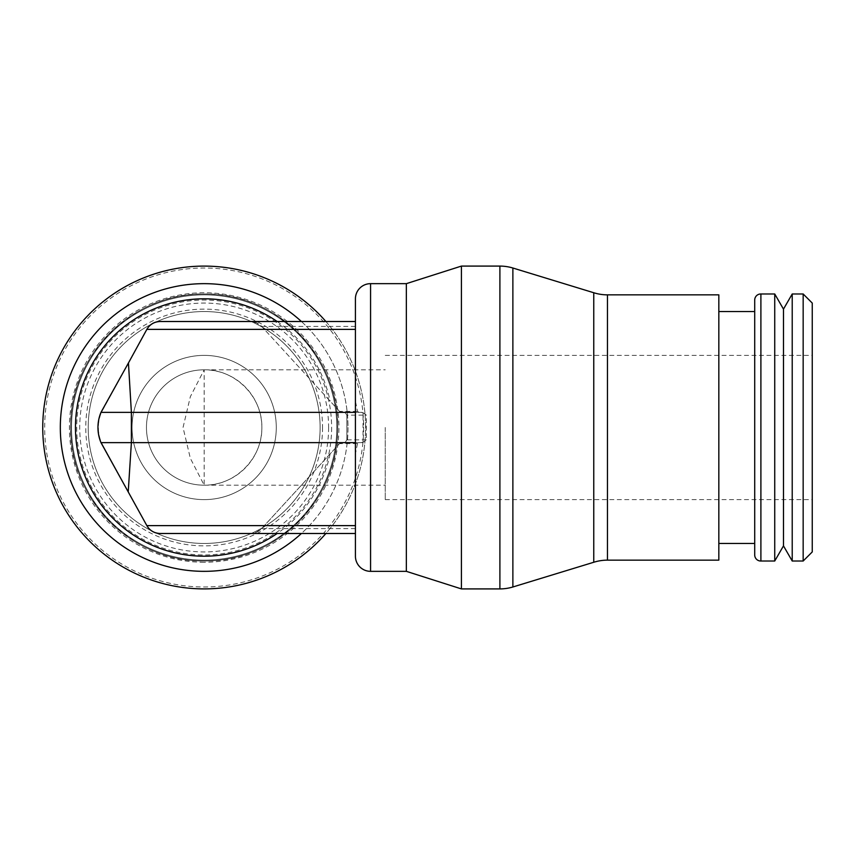<?xml version="1.0" encoding="UTF-8"?>
<svg xmlns="http://www.w3.org/2000/svg" width="855" height="855" viewBox="0 0 855 855"><rect width="100%" height="100%" fill="white"/><g stroke="black" fill="none" stroke-linecap="round" stroke-linejoin="round"><path stroke-width="0.64" stroke-dasharray="4.28 3.21" d="M760.897 561.019L760.897 293.981M754.709 554.959L754.709 300.041M774.737 561.019L774.737 293.981M783.479 545.875L783.479 309.125M792.222 561.019L792.222 293.981M803.166 561.019L803.166 293.981M812.25 551.935L812.25 303.065M754.709 543.459L754.709 311.541M718.831 560.143L718.831 294.857M461.422 588.913L461.422 266.087M406.349 571.343L406.349 283.657M355.424 556.21L355.424 453.887L355.424 533.488L250.494 533.488L255.763 532.547L261.032 529.224L339.531 443.627L341.765 442.644L361.205 442.644L343.956 442.644M160.131 533.488L250.494 533.488A15.144 15.144 0 0 0 261.662 528.582L339.531 443.627L341.765 442.644L358.972 442.644L357.486 443.627L355.424 453.887M362.167 442.644L357.988 442.644M361.045 442.634L363.151 442.281M363.044 412.687L366.335 415.124L366.335 439.876L363.044 442.313M363.151 412.719L361.045 412.367M355.424 525.622L355.424 321.512L355.424 401.113L357.486 411.373L358.972 412.356L341.765 412.356L361.205 412.356L343.956 412.356M357.988 412.356L362.167 412.356M355.424 401.113L355.424 298.79M345.292 442.281L343.817 442.634M357.486 411.373L339.531 411.373L341.765 412.356L339.531 411.373L261.662 326.418L256.596 322.795L250.494 321.512L160.131 321.512M343.817 412.367L345.292 412.719M346.874 415.124L345.228 412.687L346.874 415.124L346.874 439.876L346.874 415.124L363.044 415.124L363.033 412.356M345.228 442.313L346.874 439.876L345.228 442.313M301.409 321.512A143.843 143.843 0 0 1 301.409 533.488M348.006 427.5A143.843 143.843 0 0 1 204.163 571.343A143.843 143.843 0 0 1 60.32 427.5A143.843 143.843 0 0 1 204.163 283.657A143.843 143.843 0 0 1 348.006 427.5M325.894 321.512A161.413 161.413 0 0 1 325.894 533.488M336.806 427.5A132.643 132.643 0 0 1 204.163 560.143A132.643 132.643 0 0 1 71.521 427.5A132.643 132.643 0 0 1 204.163 294.857A132.643 132.643 0 0 1 336.806 427.5A132.643 132.643 0 0 1 204.163 560.143A132.643 132.643 0 0 1 71.521 427.5A132.643 132.643 0 0 1 204.163 294.857A132.643 132.643 0 0 1 336.806 427.5M363.033 442.644L363.044 415.124L366.335 415.124M339.531 411.373L261.662 326.418A15.144 15.144 0 0 0 250.494 321.512L355.424 321.512M146.857 525.622L101.382 442.644C97.352 432.566 97.352 422.477 101.382 412.356C137.452 346.521 137.452 346.521 101.382 412.356A39.373 39.373 0 0 0 101.382 442.644C137.452 508.479 137.452 508.479 101.382 442.644L100.986 442.644M146.857 329.378L100.986 412.356M320.112 427.5A115.959 115.959 0 0 1 204.163 543.459A115.959 115.959 0 0 1 88.204 427.5A115.959 115.959 0 0 1 204.163 311.541A115.959 115.959 0 0 1 320.112 427.5A115.959 115.959 0 0 1 204.163 543.459A115.959 115.959 0 0 1 88.204 427.5A115.959 115.959 0 0 1 204.163 311.541A115.959 115.959 0 0 1 320.112 427.5M70.644 427.5A133.519 133.519 0 0 1 204.163 293.981A133.519 133.519 0 0 1 337.682 427.5A133.519 133.519 0 0 1 204.163 561.019A133.519 133.519 0 0 1 70.644 427.5A133.519 133.519 0 0 1 204.163 293.981A133.519 133.519 0 0 1 337.682 427.5A133.519 133.519 0 0 1 204.163 561.019A133.519 133.519 0 0 1 70.644 427.5A133.519 133.519 0 0 1 204.163 293.981A133.519 133.519 0 0 1 337.682 427.5A133.519 133.519 0 0 1 204.163 561.019A133.519 133.519 0 0 1 70.644 427.5A133.519 133.519 0 0 1 204.163 293.981A133.519 133.519 0 0 1 337.682 427.5A133.519 133.519 0 0 1 204.163 561.019A133.519 133.519 0 0 1 70.644 427.5M322.538 427.5A118.375 118.375 0 0 1 204.163 545.875A118.375 118.375 0 0 1 85.778 427.5A118.375 118.375 0 0 1 204.163 309.125A118.375 118.375 0 0 1 322.538 427.5M328.598 427.5A124.435 124.435 0 0 1 204.163 551.935A124.435 124.435 0 0 1 79.729 427.5A124.435 124.435 0 0 1 204.163 303.065A124.435 124.435 0 0 1 328.598 427.5M132.044 427.5A72.119 72.119 0 0 0 204.163 499.619A72.119 72.119 0 0 0 276.283 427.5A72.119 72.119 0 0 0 204.163 355.381A72.119 72.119 0 0 0 132.044 427.5A72.119 72.119 0 0 1 204.163 355.381A72.119 72.119 0 0 1 276.283 427.5A72.119 72.119 0 0 1 204.163 499.619A72.119 72.119 0 0 1 132.044 427.5M261.854 427.5A57.691 57.691 0 0 1 204.163 485.191A57.691 57.691 0 0 1 146.462 427.5A57.691 57.691 0 0 1 204.163 369.809A57.691 57.691 0 0 1 261.854 427.5C262.506 458.344 234.997 485.843 204.163 485.191A57.691 57.691 0 0 1 146.462 427.5A57.691 57.691 0 0 1 204.163 369.809C234.997 369.157 262.506 396.656 261.854 427.5M204.163 427.5L204.163 485.191L190.344 458.312L183.045 427.5L190.344 396.688L204.163 369.798L204.163 427.5M385.252 427.5L385.252 499.619L385.252 427.5M607.467 560.143L607.467 294.857M593.765 562.259L593.765 292.741M512.872 586.99L512.872 268.01M499.897 588.913L499.897 266.087M370.568 571.343L370.568 283.657M366.335 439.876L346.874 439.876M277.17 321.512A128.71 128.71 0 0 1 330.137 401.113M330.137 453.887A128.71 128.71 0 0 1 277.17 533.488M204.163 588.913A161.413 161.413 0 0 1 42.75 427.5A161.413 161.413 0 0 1 204.163 266.087A161.413 161.413 0 0 1 365.577 427.5A161.413 161.413 0 0 1 204.163 588.913M363.642 427.5A159.49 159.49 0 0 1 204.163 586.99A159.49 159.49 0 0 1 44.674 427.5A159.49 159.49 0 0 1 204.163 268.01A159.49 159.49 0 0 1 363.642 427.5M204.163 562.259A134.759 134.759 0 0 1 69.405 427.5A134.759 134.759 0 0 1 204.163 292.741A134.759 134.759 0 0 1 338.922 427.5A134.759 134.759 0 0 1 204.163 562.259M331.622 427.5A127.459 127.459 0 0 1 204.163 554.959A127.459 127.459 0 0 1 76.694 427.5A127.459 127.459 0 0 1 204.163 300.041A127.459 127.459 0 0 1 331.622 427.5M355.424 528.582L261.662 528.582M357.486 443.627L339.531 443.627M355.424 326.418L261.662 326.418M204.163 561.019C132.044 562.921 67.62 497.482 70.655 425.405C69.992 354.804 133.583 292.196 204.163 293.981C276.272 292.079 340.696 357.518 337.661 429.595C338.334 500.196 274.744 562.804 204.163 561.019M204.163 485.191L385.252 485.191M204.163 369.809L385.252 369.809M385.252 499.619L812.25 499.619M385.252 355.381L812.25 355.381"/><path stroke-width="1.28" d="M760.832 561.019A6.06 6.06 0 0 1 754.709 554.959L754.709 427.5L754.709 543.459L718.831 543.459M718.831 311.541L754.709 311.541L754.709 427.5L754.709 300.041A6.06 6.06 0 0 1 760.832 293.981M760.897 427.5L760.897 561.019L774.737 561.019L774.737 293.981L760.897 293.981L760.897 427.5M774.737 293.981L783.479 309.125L783.479 545.875L774.737 561.019M792.222 427.5L792.222 561.019L803.166 561.019L803.166 293.981L792.222 293.981L792.222 427.5M803.166 293.981L812.25 303.065L812.25 551.935L803.166 561.019M593.765 562.259L593.765 292.741A45.572 45.572 0 0 0 607.467 294.857L718.831 294.857L718.831 560.143L607.467 560.143A45.572 45.572 0 0 0 593.765 562.259L512.872 586.99A45.422 45.422 0 0 1 499.897 588.913L499.897 266.087A45.422 45.422 0 0 1 512.872 268.01L512.872 586.99M370.568 283.657L370.568 571.343A15.144 15.144 0 0 1 355.424 556.21L355.424 298.79A15.144 15.144 0 0 1 370.568 283.657L406.349 283.657L461.422 266.087L461.422 588.913L499.897 588.913M406.349 283.657L406.349 571.343L461.422 588.913M301.409 533.488A143.843 143.843 0 0 1 60.32 427.5A143.843 143.843 0 0 1 301.409 321.512M325.894 533.488A161.413 161.413 0 0 1 42.75 427.5A161.413 161.413 0 0 1 325.894 321.512M355.424 321.512L160.131 321.512C154.285 321.726 149.86 324.344 146.857 329.378L128.442 362.98L131.381 412.356L131.381 442.644L128.239 491.657M355.424 412.356L100.986 412.356A39.373 39.373 0 0 0 100.986 442.644L355.424 442.644M128.239 363.343L100.986 412.356M100.986 442.644L146.857 525.622C149.86 530.656 154.285 533.274 160.131 533.488A15.144 15.144 0 0 1 146.857 525.622L355.424 525.622L355.424 533.488L160.131 533.488M160.131 321.512A15.144 15.144 0 0 0 146.857 329.378L355.424 329.378M607.467 294.857L607.467 560.143M277.17 533.488A128.71 128.71 0 0 1 75.454 427.5A128.71 128.71 0 0 1 277.17 321.512M204.163 571.343A143.843 143.843 0 0 1 60.32 427.5M783.479 545.875L792.222 561.019M370.568 571.343L406.349 571.343M461.422 266.087L499.897 266.087M593.765 292.741L512.872 268.01M783.479 309.125L792.222 293.981"/></g></svg>
